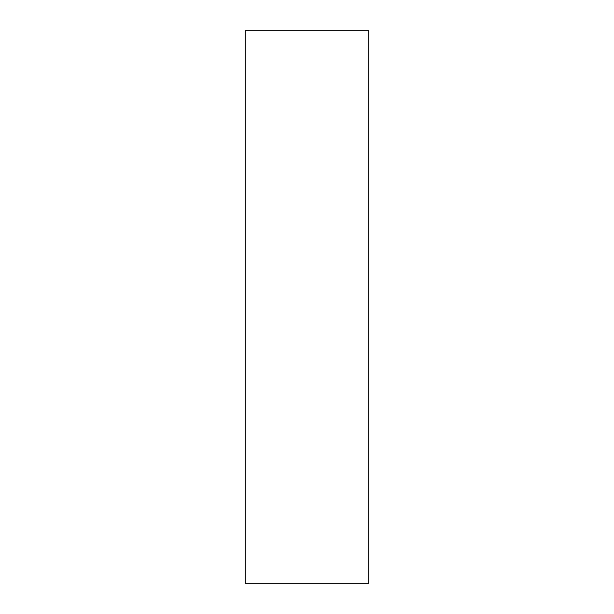 <?xml version="1.0" encoding="UTF-8"?>
<svg xmlns="http://www.w3.org/2000/svg" width="614" height="614" viewBox="0 0 614 614"><rect width="100%" height="100%" fill="white"/><g stroke="black" fill="none" stroke-linecap="round" stroke-linejoin="round"><path stroke-width="0.92" d="M368.761 583.3L245.239 583.3L245.239 30.7L368.761 30.7L368.761 583.3"/></g></svg>
